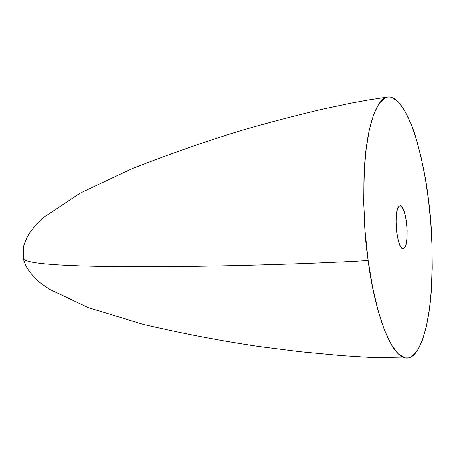 <?xml version="1.0" encoding="UTF-8"?>
<svg xmlns="http://www.w3.org/2000/svg" width="455" height="455" viewBox="0 0 455 455"><rect width="100%" height="100%" fill="white"/><g stroke="black" fill="none" stroke-linecap="round" stroke-linejoin="round"><path stroke-width="0.68" d="M428.525 200.695C431.892 223.706 432.824 253.355 431.329 289.647C429.201 324.694 420.05 358.062 407.02 358.057C387.939 357.772 372.52 297.695 368.163 260.527C303.673 264.298 207.27 266.829 137.893 266.744C67.994 266.59 24.087 264.065 23.381 258.394L24.013 260.886L23.154 257.57L23.381 247.537L23.381 258.394C24.087 264.065 67.994 266.59 137.893 266.744C207.27 266.829 303.673 264.298 368.163 260.527L372.582 287.207L378.145 310.805L384.549 330.245L391.431 344.793L398.455 354.041L405.308 357.914L408.584 357.886L411.724 356.601L417.48 350.492L422.416 340.113L426.415 326.07L429.401 309.002L431.334 289.556L432.199 268.382L432 246.104L430.766 223.342L428.525 200.695L425.334 178.775L421.267 158.198L416.41 139.588L410.876 123.578L404.802 110.798L398.37 101.88L391.772 97.387L390.362 97.046L387.569 97.063L385.271 97.802L379.129 103.444L373.64 114.432L369.113 130.596L365.82 151.435L363.983 176.113L363.744 203.476L365.166 232.118L368.163 260.527C364.148 234.734 362.965 202.811 364.603 164.761C366.935 128.373 376.2 98.041 387.922 97.012C398.677 95.897 409.125 115.701 415.813 137.626C422.308 160.723 426.545 181.744 428.525 200.695M404.41 247.975L401.936 248.129L404.41 247.975L403.409 248.601L402.339 248.407L400.15 245.592L398.182 239.893L396.754 232.186L396.1 223.684L396.322 215.75L397.386 209.647L398.176 207.588L399.098 206.303L400.087 205.831C406.196 204.397 410.114 242.919 404.41 247.975L403.215 248.629C397.084 250.335 393.165 210.307 399.098 206.303L400.121 205.831L401.196 206.178L403.346 209.232L405.234 214.936L406.594 222.438L407.219 230.628L407.037 238.329L406.053 244.42L404.41 247.975M406.901 358.062L368.527 357.3L341.017 355.565L299.276 351.607L259.191 346.528C222.341 341.102 183.843 333.748 143.695 324.483L88.418 307.722L49.248 289.232L40.057 282.68C26.657 270.532 25.736 265.123 23.779 260.078L23.273 258.156L23.017 249.721C23.239 246.286 25.15 241.122 28.756 234.228C33.261 227.83 38.334 222.148 43.964 217.189L79.995 193.204L132.229 168.577C170.591 153.568 207.611 140.686 243.3 129.942C268.905 122.549 295.443 115.598 322.925 109.098L349.918 103.37L368.624 99.935L387.768 97.029"/></g></svg>

